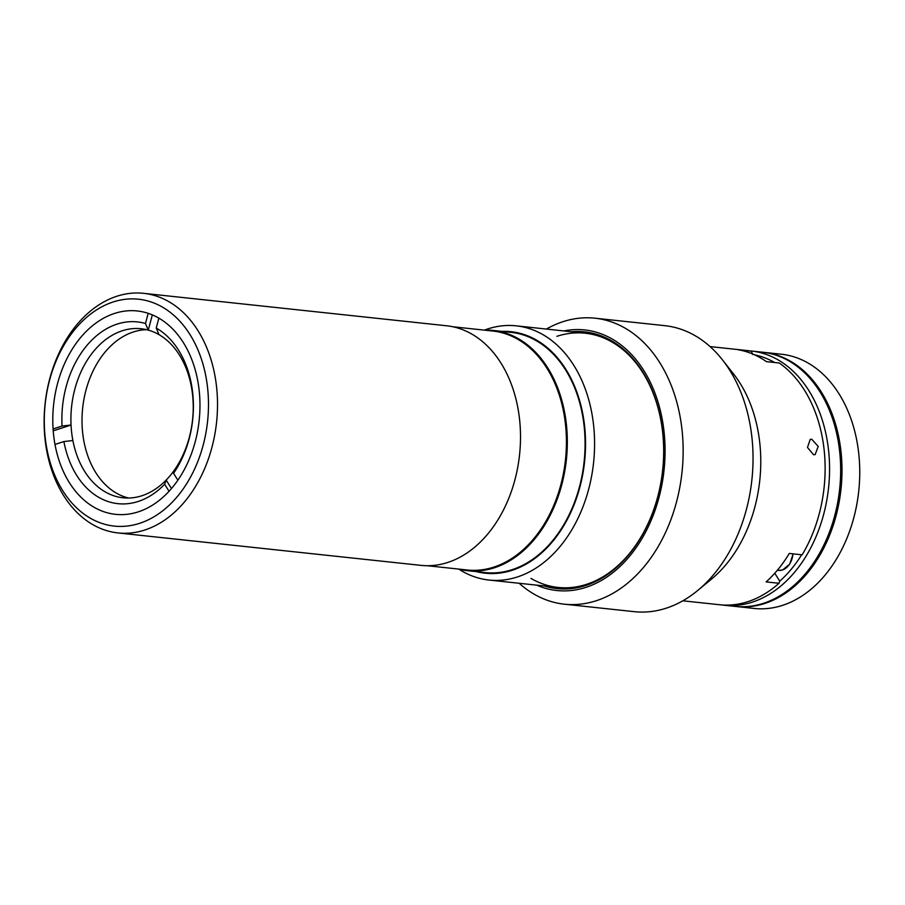 <?xml version="1.0" encoding="UTF-8"?>
<svg xmlns="http://www.w3.org/2000/svg" width="905" height="905" viewBox="0 0 905 905"><rect width="100%" height="100%" fill="white"/><g stroke="black" fill="none" stroke-linecap="round" stroke-linejoin="round"><path stroke-width="1.36" d="M216.386 385.326A120.478 86.235 96.1 0 1 117.989 532.932A120.478 86.235 96.1 0 1 45.25 440.927A120.478 86.235 96.1 0 1 143.646 293.333A120.478 86.235 96.1 0 1 216.386 385.326M143.646 293.333L446.629 325.777A120.478 86.235 96.1 0 1 519.38 417.771A120.478 86.235 96.1 0 1 420.972 565.365L117.989 532.932M207.415 386.333A114.087 81.654 96.1 0 1 139.585 523.339A114.087 81.654 96.1 0 1 45.352 438.982A114.087 81.654 96.1 0 1 113.182 301.965A114.087 81.654 96.1 0 1 207.415 386.333M53.746 436.244A102.265 73.192 96.1 0 1 137.266 310.969A102.265 73.192 96.1 0 1 199.01 389.06A102.265 73.192 96.1 0 1 115.489 514.334A102.265 73.192 96.1 0 1 53.746 436.244M53.078 428.959L62.049 426.04L71.043 425.033A85.013 60.839 96.1 0 1 122.243 330.789A85.013 60.839 96.1 0 1 141.123 328.741A85.013 60.839 96.1 0 1 148.273 330.11A85.013 60.839 96.1 0 1 159.031 334.669A85.013 60.839 96.1 0 1 175.061 469.129A85.013 60.839 96.1 0 1 166.158 480.08A85.013 60.839 96.1 0 1 141.915 495.736A85.013 60.839 96.1 0 1 123.023 497.784A85.013 60.839 96.1 0 1 72.886 440.543L63.893 441.55L54.99 444.446M128.612 498.022A85.013 60.839 96.1 0 1 82.05 417.216A85.013 60.839 96.1 0 1 133.34 331.977A85.013 60.839 96.1 0 1 146.633 329.692M62.049 426.04A91.405 65.42 96.1 0 1 117.062 324.114A91.405 65.42 96.1 0 1 145.467 323.504L148.182 313.322M169.054 491.279L164.642 484.254L166.158 480.08L171.475 488.542M164.642 484.254A91.405 65.42 96.1 0 1 63.893 441.55M175.061 469.129L173.545 473.315L177.866 480.193M158.873 318.141L156.226 328.062L159.031 334.669M156.226 328.062A91.405 65.42 96.1 0 1 173.545 473.315M152.334 314.883L148.273 330.11L145.467 323.504M54.187 430.52L71.043 425.033A85.013 60.839 96.1 0 0 72.886 440.543M476.449 571.632A121.44 86.914 -83.9 0 0 512.207 570.286A121.44 86.914 -83.9 0 0 585.399 436.787A121.44 86.914 -83.9 0 0 502.173 331.4M517.389 576.96A127.831 91.496 96.1 0 1 488.994 580.048A127.831 91.496 96.1 0 1 458.767 569.098A120.806 86.461 96.1 0 0 467.546 570.682A120.806 86.461 96.1 0 0 561.7 485.023A120.806 86.461 96.1 0 0 493.27 330.449A120.806 86.461 96.1 0 0 484.367 330.133A127.831 91.496 96.1 0 1 487.818 328.922A127.831 91.496 96.1 0 1 516.212 325.834A127.831 91.496 96.1 0 1 594.585 442.941A127.831 91.496 96.1 0 1 517.389 576.96M736.399 606.542L754.159 608.443A127.831 91.496 -83.9 0 0 782.554 605.355A127.831 91.496 -83.9 0 0 859.75 471.335A127.831 91.496 -83.9 0 0 781.377 354.228L763.628 352.328A127.831 91.496 96.1 0 1 842.001 469.435A127.831 91.496 96.1 0 1 764.804 603.454A127.831 91.496 96.1 0 1 736.399 606.542A127.831 91.496 96.1 0 1 735.731 606.463M762.96 352.26A127.831 91.496 96.1 0 1 763.628 352.328M748.967 350.789A127.831 91.496 96.1 0 1 751.195 350.993A127.831 91.496 96.1 0 1 829.568 468.1A127.831 91.496 96.1 0 1 752.372 602.119A127.831 91.496 96.1 0 1 723.977 605.207A127.831 91.496 96.1 0 1 721.76 604.936M751.195 350.993L762.293 352.181A127.831 91.496 96.1 0 1 840.666 469.288A127.831 91.496 96.1 0 1 763.469 603.307A127.831 91.496 96.1 0 1 735.075 606.395L723.977 605.207M682.845 600.807L719.532 604.732A127.831 91.496 -83.9 0 0 747.937 601.644A127.831 91.496 -83.9 0 0 779.001 583.273L779.748 581.168A124.641 89.21 -83.9 0 0 801.649 554.765M774.703 362.532A124.641 89.21 -83.9 0 0 754.6 354.862M807.283 375.439A127.198 91.032 96.1 0 1 783.968 593.194A127.198 91.032 96.1 0 0 807.283 375.439M793.108 363.516A127.198 91.032 96.1 0 1 840.53 489.119A127.198 91.032 96.1 0 1 767.587 601.836M427.251 565.716L467.172 569.992A120.161 86.009 -83.9 0 0 493.87 567.096A120.161 86.009 -83.9 0 0 566.428 441.12A120.161 86.009 -83.9 0 0 492.761 331.038L452.839 326.762M752.711 354.5L751.32 351.174A127.831 91.496 -83.9 0 0 746.761 350.518L710.063 346.592M811.74 439.242L810.213 439.4L807.475 447.466L813.584 454.751L815.145 454.593L818.199 446.414L811.74 439.242M519.165 583.273A143.816 102.932 -83.9 0 0 564.358 604.189L634.258 611.667A143.816 102.932 -83.9 0 0 666.204 608.194A143.816 102.932 -83.9 0 0 697.778 590.433A143.816 102.932 -83.9 0 0 722.473 359.885A143.816 102.932 -83.9 0 0 664.881 325.676L594.981 318.198A143.816 102.932 -83.9 0 0 563.023 321.671A143.816 102.932 -83.9 0 0 546.394 329.058M564.358 604.189A143.816 102.932 -83.9 0 0 596.305 600.716A143.816 102.932 -83.9 0 0 683.151 449.943A143.816 102.932 -83.9 0 0 594.981 318.198M536.71 585.15A131.033 93.781 -83.9 0 0 585.942 587.356A131.033 93.781 -83.9 0 0 664.428 435.667A131.033 93.781 -83.9 0 0 563.928 330.936M544.278 585.965A129.11 92.412 -83.9 0 0 585.727 585.501A129.11 92.412 -83.9 0 0 663.422 441.131A129.11 92.412 -83.9 0 0 571.496 331.75M530.964 578.408A127.831 91.496 -83.9 0 0 586.463 584.358A127.831 91.496 -83.9 0 0 662.471 430.837A127.831 91.496 -83.9 0 0 556.892 336.309M697.778 590.433L711.647 578.962A127.831 91.496 -83.9 0 0 733.593 374.025L722.473 359.885M779.001 583.273L766.128 581.904A127.831 91.496 96.1 0 0 789.273 553.441L802.147 554.822A127.831 91.496 -83.9 0 0 779.284 363.018L766.411 361.638A127.831 91.496 96.1 0 0 738.446 349.794L751.32 351.174M779.748 581.168L774.771 573.25M493.27 330.449L511.02 332.35A120.806 86.461 96.1 0 1 579.449 486.924A120.806 86.461 96.1 0 1 485.295 572.582L467.546 570.682M792.984 553.837A17.58 12.579 96.1 0 1 782.463 569.958A17.58 12.579 96.1 0 1 778.56 570.388L782.587 569.946L789.68 564.177L793.165 553.86M558.068 587.436L488.994 580.048M585.286 333.232L516.212 325.834M777.361 570.252L778.56 570.388"/></g></svg>
